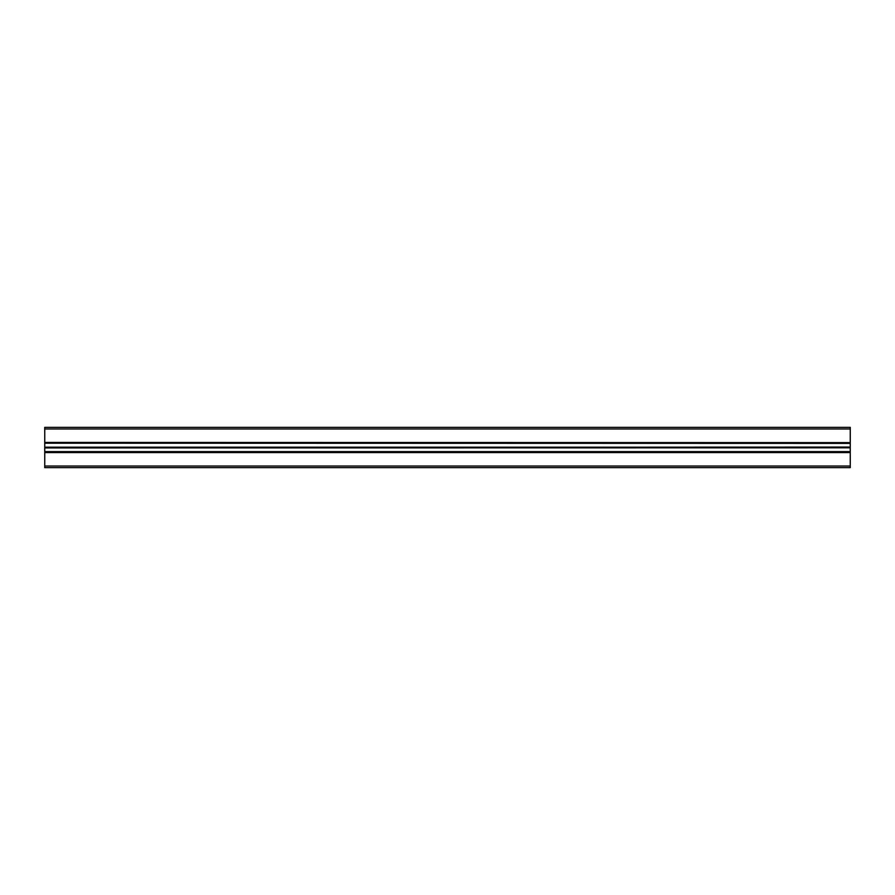 <?xml version="1.0" encoding="UTF-8"?>
<svg xmlns="http://www.w3.org/2000/svg" width="895" height="895" viewBox="0 0 895 895"><rect width="100%" height="100%" fill="white"/><g stroke="black" fill="none" stroke-linecap="round" stroke-linejoin="round"><path stroke-width="1.34" d="M44.75 466.026L44.75 467.637L850.25 467.637L850.25 466.026L44.75 466.026L44.75 451.606L850.25 451.606L44.75 451.807M44.75 447.925L850.25 447.813L44.75 447.925L44.75 451.606M44.75 447.813L850.25 447.5L850.25 443.193L44.75 443.193L850.25 443.394M850.25 447.075L44.75 447.5M44.75 447.075L44.75 443.394M44.75 442.611L850.25 442.611L44.75 442.41L44.75 443.193M44.75 442.41L44.75 427.362L850.25 427.362L850.25 428.973L44.75 428.973M850.25 442.41L850.25 428.973M850.25 442.611L850.25 443.193M850.25 447.925L850.25 451.606M44.75 452.389L850.25 452.389L850.25 451.807M850.25 452.389L850.25 466.026M850.25 452.59L44.75 452.59M44.75 447.187L850.25 447.187"/></g></svg>
